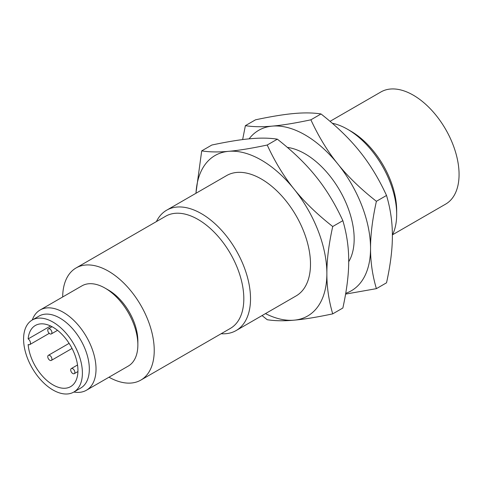 <?xml version="1.0" encoding="UTF-8"?>
<svg xmlns="http://www.w3.org/2000/svg" width="483" height="483" viewBox="0 0 483 483"><rect width="100%" height="100%" fill="white"/><g stroke="black" fill="none" stroke-linecap="round" stroke-linejoin="round"><path stroke-width="0.72" d="M74.249 373.667A2.94 1.697 60 0 1 71.309 371.97A2.94 1.697 60 0 1 71.309 368.571A2.94 1.697 60 0 1 74.249 370.268A2.94 1.697 60 0 1 74.249 373.667L77.932 371.542L74.249 373.667M48.366 328.832A2.94 1.697 60 0 1 51.307 330.529A2.94 1.697 60 0 1 51.307 333.928A2.94 1.697 60 0 1 48.366 332.232A2.94 1.697 60 0 1 48.366 328.832L52.049 326.707L48.366 328.832M48.366 358.724A2.94 1.697 60 0 1 48.366 355.325A2.94 1.697 60 0 1 51.307 357.022A2.94 1.697 60 0 1 51.307 360.421A2.94 1.697 60 0 1 48.366 358.724M77.534 364.979L71.309 368.571M57.531 330.336L51.307 333.928M28.147 338.915A35.295 20.377 60 0 1 35.344 325.482A35.295 20.377 60 0 1 52.991 327.233A35.295 20.377 60 0 1 76.048 358.338A35.295 20.377 60 0 1 70.639 386.623A35.295 20.377 60 0 1 52.991 384.873A35.295 20.377 60 0 1 28.147 344.512A3.429 1.98 60 0 0 29.747 344.614A3.429 1.98 60 0 0 30.296 341.94A3.429 1.98 60 0 0 28.147 338.915L50.564 325.971M52.991 390.004A41.586 24.011 60 0 1 25.822 353.363A41.586 24.011 60 0 1 32.198 320.042A41.586 24.011 60 0 1 52.991 322.101A41.586 24.011 60 0 1 80.16 358.742A41.586 24.011 60 0 1 73.784 392.069A41.586 24.011 60 0 1 52.991 390.004M392.522 234.786L445.658 204.11A64.746 37.384 -120 0 0 455.584 152.23A64.746 37.384 -120 0 0 413.291 95.169A64.746 37.384 -120 0 0 380.918 91.963L330.04 121.336M73.784 392.069L80.715 388.066A41.586 24.011 -120 0 0 87.091 354.739A41.586 24.011 -120 0 0 59.922 318.098A41.586 24.011 -120 0 0 39.129 316.039L32.198 320.042M392.377 235.076A69.48 40.113 -120 0 0 396.676 214.361L396.676 210.491A64.746 37.384 -120 0 0 350.893 131.195L347.543 129.263A69.48 40.113 -120 0 0 332.274 123.256M32.276 319.994A46.32 26.746 60 0 1 40.113 310.001A46.32 26.746 60 0 1 63.273 312.296A46.32 26.746 60 0 1 93.533 353.115A46.32 26.746 60 0 1 86.433 390.234A46.32 26.746 60 0 1 73.863 392.021M396.676 214.361A69.48 40.113 -120 0 0 347.543 129.263L350.893 131.195M86.433 390.234L128.267 366.078A46.32 26.746 -120 0 0 137.86 344.874A46.32 26.746 -120 0 0 105.107 288.146L105.107 288.146A46.32 26.746 -120 0 0 81.947 285.851L40.113 310.001M108.452 290.078L105.107 288.146L108.458 290.078A41.586 24.011 60 0 1 108.458 290.078A41.586 24.011 60 0 1 137.86 341.01L137.86 344.874M62.675 296.973A64.746 37.384 60 0 1 76.079 267.956A64.746 37.384 60 0 1 108.452 271.168A64.746 37.384 60 0 1 150.75 328.223A64.746 37.384 60 0 1 140.825 380.103A64.746 37.384 60 0 1 108.995 377.205M321.02 113.964C313.244 112.732 304.278 112.581 294.117 113.511C284.04 114.386 271.174 116.494 255.513 119.814L245.376 125.665C253.152 126.896 262.124 127.047 272.279 126.117C282.356 125.236 295.228 123.135 310.883 119.814C318.665 136.665 327.631 151.378 337.792 163.936C347.863 176.549 360.735 189.004 376.396 201.308L386.527 195.458C378.75 178.601 369.785 163.894 359.624 151.33C349.547 138.718 336.681 126.262 321.02 113.964L310.883 119.814M376.396 201.308C372.453 219.21 370.503 234.889 370.546 248.359C370.503 261.871 372.453 275.304 376.396 288.653L386.527 282.803C390.469 264.901 392.419 249.216 392.377 235.752C392.419 222.234 390.469 208.807 386.527 195.458M76.079 267.956L165.663 216.239A64.746 37.384 60 0 1 198.036 219.445A64.746 37.384 60 0 1 240.335 276.499A64.746 37.384 60 0 1 230.409 328.38L140.825 380.103M242.641 139.581L245.376 125.665M376.396 288.653L345.593 294.099M156.407 221.582A69.48 40.113 60 0 1 166.647 210.202A69.48 40.113 60 0 1 201.387 213.643A69.48 40.113 60 0 1 246.777 274.875A69.48 40.113 60 0 1 236.127 330.553A69.48 40.113 60 0 1 221.154 333.729M345.725 293.308A92.645 53.486 -120 0 0 370.546 248.359A92.645 53.486 -120 0 0 337.792 163.936A92.645 53.486 -120 0 0 305.033 134.896A92.645 53.486 -120 0 0 272.279 126.117A92.645 53.486 -120 0 0 249.119 138.844M195.923 193.303L201.707 150.877C209.483 152.109 218.449 152.26 228.61 151.33C238.687 150.448 251.552 148.347 267.214 145.027C274.99 161.883 283.956 176.591 294.117 189.149A92.645 53.486 -120 0 0 261.363 160.108A92.645 53.486 -120 0 0 228.61 151.33A92.645 53.486 -120 0 0 195.983 193.266M166.647 210.202L226.624 175.577A69.48 40.113 60 0 1 261.363 179.018A69.48 40.113 60 0 1 306.753 240.244A69.48 40.113 60 0 1 296.103 295.922L236.127 330.553M294.117 189.149C304.193 201.761 317.059 214.217 332.721 226.521C328.778 244.422 326.828 260.108 326.87 273.571A92.645 53.486 -120 0 0 294.117 189.149M332.721 226.521L342.858 220.671C335.081 203.814 326.11 189.107 315.954 176.543C305.878 163.936 293.006 151.481 277.351 139.176C269.568 137.945 260.603 137.794 250.442 138.724C240.371 139.605 227.499 141.706 211.838 145.027L201.707 150.877M267.214 145.027L277.351 139.176M287.361 147.4A69.48 40.113 60 0 1 305.033 153.805A69.48 40.113 60 0 1 348.708 261.744M265.463 313.612A92.645 53.486 -120 0 0 294.117 320.169A92.645 53.486 -120 0 0 326.87 273.571C326.828 287.083 328.778 300.517 332.721 313.865C317.059 317.186 304.193 319.287 294.117 320.169C283.956 321.098 274.99 320.947 267.214 319.716L262.064 315.574M342.858 220.671C346.8 234.02 348.75 247.453 348.708 260.965C348.75 274.429 346.8 290.114 342.858 308.015L332.721 313.865M51.307 360.421L72.045 348.448M48.366 355.325L69.105 343.353M29.747 344.614L49.26 333.348"/></g></svg>
